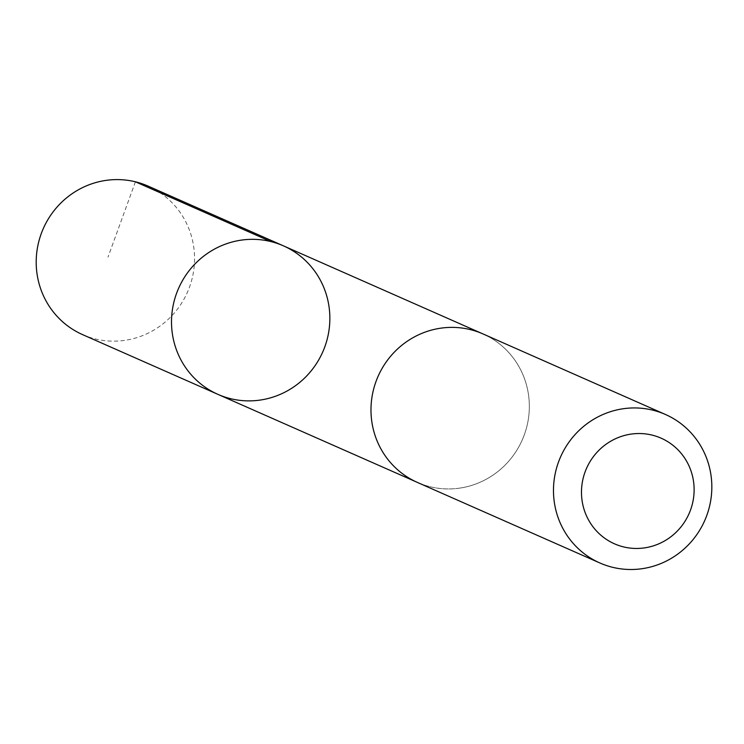 <?xml version="1.0" encoding="UTF-8"?>
<svg xmlns="http://www.w3.org/2000/svg" width="744" height="744" viewBox="0 0 744 744"><rect width="100%" height="100%" fill="white"/><g stroke="black" fill="none" stroke-linecap="round" stroke-linejoin="round"><path stroke-width="0.56" stroke-dasharray="3.72 2.79" d="M82.603 334.633A81.17 78.79 113.8 0 0 123.904 340.482A81.17 78.79 113.8 0 0 193.552 271.458A81.17 78.79 113.8 0 0 148.158 186.13M458.685 488.25A81.152 78.771 113.8 0 0 528.324 419.235A81.152 78.771 113.8 0 0 482.94 333.926A81.152 78.771 113.8 0 0 441.638 328.076A81.152 78.771 113.8 0 0 372 397.091A81.152 78.771 113.8 0 0 417.393 482.4A81.152 78.771 113.8 0 0 458.685 488.25M283.464 245.864A81.161 78.78 -66.2 0 1 328.857 331.182A81.161 78.78 -66.2 0 1 259.21 400.207A81.161 78.78 -66.2 0 1 217.908 394.357M417.384 482.419A81.17 78.79 113.8 0 0 522.241 439.983A81.17 78.79 113.8 0 0 482.94 333.907L481.517 333.293M135.408 181.796L107.992 257.117M417.393 482.4L415.97 481.777"/><path stroke-width="1.12" d="M259.21 400.207A81.161 78.78 -66.2 0 1 217.908 394.357A81.161 78.78 -66.2 0 1 178.607 288.291A81.161 78.78 -66.2 0 1 283.464 245.864A81.161 78.78 -66.2 0 1 328.857 331.182A81.161 78.78 -66.2 0 1 259.21 400.207M148.158 186.13A81.17 78.79 113.8 0 0 106.857 180.271A81.17 78.79 113.8 0 0 37.2 249.305A81.17 78.79 113.8 0 0 82.603 334.633L217.908 394.357A81.161 78.78 -66.2 0 1 178.607 288.291A81.161 78.78 -66.2 0 1 283.464 245.864L148.158 186.13M665.434 414.473L482.94 333.907A81.17 78.79 113.8 0 0 441.638 328.058A81.17 78.79 113.8 0 0 371.981 397.091A81.17 78.79 113.8 0 0 417.384 482.419L599.878 562.976A81.17 78.79 113.8 0 0 704.735 520.54A81.17 78.79 113.8 0 0 665.434 414.473A81.17 78.79 113.8 0 0 624.132 408.614A81.17 78.79 113.8 0 0 554.475 477.648A81.17 78.79 113.8 0 0 599.878 562.976M631.74 434.012A57.734 56.042 113.8 0 0 592.336 525.924A57.734 56.042 113.8 0 0 689.325 513.044A57.734 56.042 113.8 0 0 631.74 434.012M270.714 241.53L135.408 181.796M481.517 333.293L283.464 245.864M415.97 481.777L217.908 394.357"/></g></svg>
